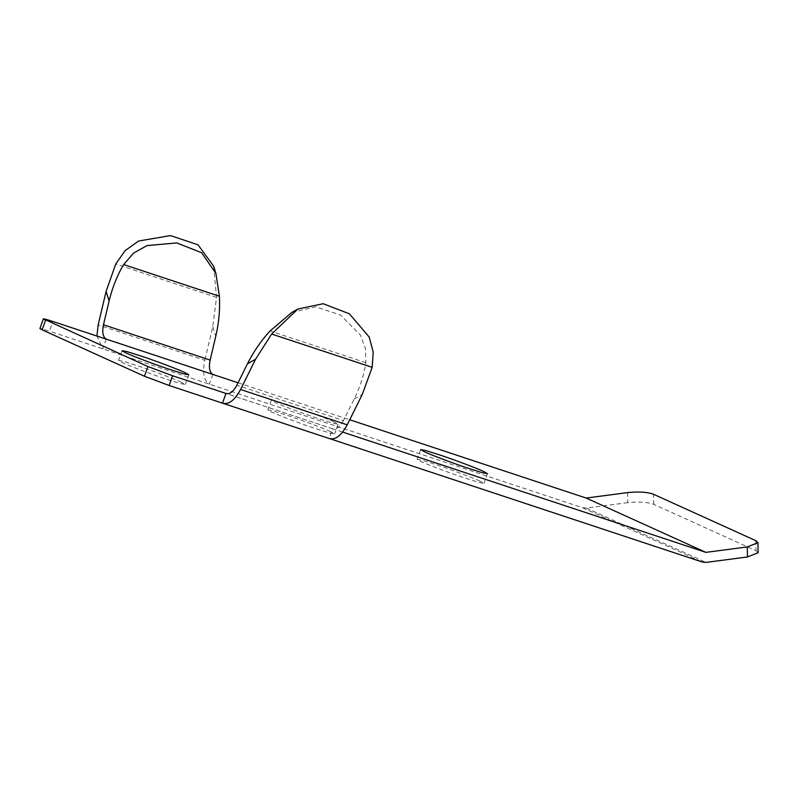 <?xml version="1.0" encoding="UTF-8"?>
<svg xmlns="http://www.w3.org/2000/svg" width="798" height="798" viewBox="0 0 798 798"><rect width="100%" height="100%" fill="white"/><g stroke="black" fill="none" stroke-linecap="round" stroke-linejoin="round"><path stroke-width="0.6" stroke-dasharray="3.99 2.99" d="M181.266 382.172C174.932 379.16 151.859 370.471 137.765 365.813L123.69 361.394L118.533 360.437L122.603 362.751C128.707 365.644 150.104 373.753 164.348 378.511L180.178 383.529L185.336 384.486L181.266 382.172M330.572 431.618C324.237 428.606 301.175 419.908 287.081 415.259L272.996 410.84L267.849 409.883L271.919 412.197C278.023 415.09 299.42 423.199 313.664 427.957L329.494 432.965L334.641 433.932L330.572 431.618M334.073 421.913C327.739 418.9 304.666 410.202 290.572 405.554L276.497 401.135L271.34 400.177L275.41 402.491C281.514 405.384 302.911 413.494 317.155 418.252L332.985 423.259L338.143 424.227L334.073 421.913M479.887 481.054C473.553 478.042 450.481 469.354 436.386 464.705L422.312 460.286L417.154 459.319L421.224 461.633C427.329 464.526 448.725 472.635 462.97 477.404L478.8 482.411L483.957 483.369L479.887 481.054M42.124 329.833C37.875 327.788 40.309 328.237 49.396 331.18L52.887 321.474M627.547 492.605L627.707 502.64C638.719 501.493 647.387 502.062 653.712 504.326L756.025 550.73L758.1 552.735M627.707 502.64L586.281 508.087L582.65 507.757L49.396 331.18M330.402 438.89L329.754 438.71M342.661 432.087L332.626 428.765L329.125 438.471L222.482 403.15M212.867 374.442L209.375 384.147C203.839 380.656 202.323 372.686 204.807 360.237L98.154 324.916M238.053 382.791L349.724 419.768M106.214 339.13L102.723 348.836L96.927 336.058M291.799 312.447L315.719 306.841L340.397 314.991L360.357 335.03L365.484 348.556L365.853 362.681C364.038 374.801 360.127 386.93 354.132 399.08L343.479 420.576L236.826 385.254M213.625 266.163L216.557 297.425L212.757 326.721L204.807 360.237M343.479 420.576C339.928 427.11 336.307 429.833 332.626 428.765L226.343 393.594M755.866 540.695L756.025 550.73M653.712 504.326L653.552 494.281M582.65 507.757L702.41 562.071M586.281 508.087L706.03 562.41M354.132 399.08L362.242 394.521M212.757 326.721L215.759 336.327M216.557 297.425L115.73 264.038M332.626 428.765L225.974 393.444M365.853 362.681L270.083 330.971M188.827 374.781L185.336 384.486M122.034 350.731L118.533 360.437M338.143 424.227L334.641 433.932M271.34 400.177L267.849 409.883M487.448 473.663L483.957 483.369M420.656 449.613L417.154 459.319"/><path stroke-width="1.2" d="M184.757 372.466C178.423 369.454 155.361 360.766 141.266 356.108L127.181 351.689L122.034 350.731L126.104 353.045C132.209 355.938 153.605 364.048 167.839 368.806L183.68 373.823L188.827 374.781L184.757 372.466M483.379 471.349C477.044 468.336 453.982 459.648 439.888 455L425.803 450.581L420.656 449.613L424.726 451.927C430.83 454.82 452.227 462.93 466.461 467.698L482.301 472.705L487.448 473.663L483.379 471.349M238.053 382.791L212.867 374.442C209.555 372.347 208.637 367.559 210.133 360.098L103.481 324.776C101.984 332.247 102.902 337.035 106.214 339.13L52.887 321.474C43.8 318.532 41.376 318.083 45.616 320.128L42.124 329.833L39.9 328.577L43.391 318.871L147.929 366.531L172.647 375.788L225.974 393.444L222.482 403.15L169.156 385.494L144.438 376.237L147.929 366.531M747.307 546.919L757.94 542.7L755.866 540.695L653.552 494.281C647.238 492.017 638.57 491.458 627.547 492.605L586.141 498.052L705.901 552.366L747.307 546.919L747.457 556.954L706.03 562.41L702.41 562.071L330.402 438.89M757.94 542.7L758.1 552.735L747.457 556.954M342.661 432.087L705.901 552.366M349.724 419.768L586.141 498.052M42.124 329.833L144.438 376.237M271.629 334.033L255.599 359.2L247.48 363.768C253.535 351.629 261.066 340.706 270.083 330.971L291.799 312.447L297.804 309.065L271.629 334.033L372.187 367.329L373.225 352.088L369.195 337.035L349.374 313.794L323.18 303.719L297.804 309.065M329.125 438.471C335.27 440.267 341.295 435.718 347.22 424.825L362.242 394.521L372.187 367.329M123.63 264.547C117.166 275.43 112.328 287.589 109.117 301.006L106.104 291.4L115.73 264.038L125.136 250.612L138.662 241.006L170.513 235.59L198.024 244.826L213.625 266.163L215.899 273.435L201.615 252.717L176.747 242.931L147.041 245.575L133.595 253.076L123.63 264.547L219.39 296.257L215.899 273.435M210.133 360.098L215.759 336.327C218.921 322.881 220.128 309.534 219.39 296.257M106.104 291.4L98.154 324.916L96.927 336.058M103.481 324.776L109.117 301.006M225.974 393.444C229.654 394.521 233.275 391.788 236.826 385.254L247.48 363.768M329.754 438.71L222.482 403.15C228.617 404.945 234.652 400.397 240.567 389.504L255.599 359.2M172.647 375.788L169.156 385.494M212.867 374.442L106.214 339.13M347.22 424.825L240.567 389.504"/></g></svg>
